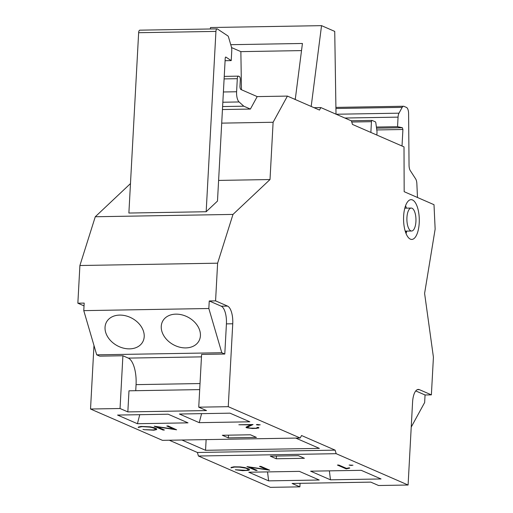<?xml version="1.0" encoding="UTF-8"?>
<svg xmlns="http://www.w3.org/2000/svg" width="513" height="513" viewBox="0 0 513 513"><rect width="100%" height="100%" fill="white"/><g stroke="black" fill="none" stroke-linecap="round" stroke-linejoin="round"><path stroke-width="0.77" d="M230.754 44.689L302.433 43.47L295.315 99.003L294.141 99.022M301.516 50.601L240.866 51.633L241.456 89.749M231.536 47.568L240.866 51.633M210.336 28.978L210.522 27.529L321.542 25.65L311.186 106.447M234.563 467.074L230.978 467.875L231.132 467.433L233.87 466.817L240.264 466.901L244.893 467.587L249.203 469.023L249.376 469.972L248.228 470.37L242.681 470.658L235.32 469.767L245.939 470.338L247.407 470.132L248.061 469.575L247.805 469.036L245.772 468.151L240.552 467.144L234.563 467.074L238.301 467.01M231.004 467.805L234.569 466.997M247.619 427.098L247.49 427.464L249.94 428.124L255.897 428.201L257.321 427.996L256.981 427.438L258.379 427.412L258.789 428.034L252.627 428.522L246.888 427.842L246.016 427.464L246.169 427.079L250.71 424.835L238.84 424.764L253.044 424.527L247.619 427.098L252.864 424.527M247.49 427.464L247.619 427.021M319.221 480.014L268.632 480.867L248.792 472.223L299.38 471.37L319.221 480.014M267.542 471.909L268.632 480.867M370.867 132.444L371.444 121.684A1.533 0.603 -91 0 1 372.021 120.414A1.533 0.603 -91 0 1 372.13 120.433L375.356 121.844A1.533 0.603 -91 0 1 375.843 122.908L376.984 131.482A1.533 0.603 -91 0 1 377.017 132.187L376.856 135.054M145.916 429.708L153.201 429.939L154.669 429.74L155.324 429.182L155.067 428.644L153.034 427.752L147.815 426.752L141.825 426.675L138.241 427.483L138.395 427.04L141.133 426.425L150.36 426.842L154.394 427.72L156.465 428.624L156.741 429.189L156.638 429.573L153.913 430.195L145.916 429.708M235.685 469.761L242.681 470.658M349.141 465.079L352.957 465.233L349.141 465.079M259.674 466.381L266.709 469.517L259.507 466.381L260.88 466.362L269.697 470.197L249.927 467.272L257.128 470.408L255.75 470.434L246.939 466.593L266.709 469.517M247.112 466.593L255.756 470.357L256.962 470.338M249.927 467.272L269.53 470.126M138.266 427.406L139.863 427.066M231.748 51.043L231.228 60.605L225.829 57.052A1.533 0.603 89 0 0 225.791 57.052A1.533 0.603 89 0 0 225.22 58.322L217.486 201.07L206.168 211.734L128.878 213.042L138.645 32.71L215.935 31.402A3.059 1.212 -91 0 1 217.082 28.863A3.059 1.212 -91 0 1 217.403 28.965L227.83 35.884A3.059 1.212 -91 0 1 228.522 37.077L231.273 46.478A6.118 2.418 -91 0 1 231.748 51.043M225.085 60.707L231.228 60.605M168.161 414.209L188.002 422.853L137.413 423.712L117.567 415.068L168.161 414.209M376.779 129.943L402.917 129.5L402.346 127.711L397.543 126.692L398.062 117.131A6.118 2.418 -91 0 1 398.999 113.174L402.166 107.371A6.118 2.418 -91 0 1 403.532 106.249A6.118 2.418 -91 0 1 403.962 106.338L406.508 107.448A6.118 2.418 -91 0 1 408.598 113.565L409.047 165.295A6.118 2.418 89 0 0 410.259 170.572L415.658 178.922A6.118 2.418 -91 0 1 416.857 183.635L417.486 197.499M376.542 128.154L402.346 127.711M239.007 424.764L250.71 424.835M246.041 427.4L252.633 428.445L256.596 428.381L258.892 427.637M257.199 96.604L250.389 109.064L243.797 106.197L239.09 101.959A9.183 3.629 -91 0 1 236.602 91.756L237.307 78.681A3.059 1.212 -91 0 1 238.455 76.142A3.059 1.212 -91 0 1 238.667 76.187L239.27 76.45A3.059 1.212 -91 0 1 240.302 79.99L239.975 86.017A3.059 1.212 89 0 0 241.014 89.557L257.199 96.604L287.415 96.091L319.484 110.064L320.849 107.57L351.418 120.888L352.457 124.422L404.007 146.878L404.173 191.695L434.004 204.693L435.146 229.099L424.597 293.404L433.421 357.189L431.382 394.869L425.059 394.978L424.649 402.513L411.227 427.072M206.168 211.734L215.935 31.402M142.947 429.368L144.692 429.779M119.683 315.097A20.655 15.582 28.7 0 1 139.395 324.158A20.655 15.582 28.7 0 1 142.749 341.882A20.655 15.582 28.7 0 1 117.15 345.653A20.655 15.582 28.7 0 1 106.499 322.074A20.655 15.582 28.7 0 1 119.683 315.097M349.238 465.041L351.2 465.477M346.23 468.901L337.419 465.06L338.798 465.041L346.467 468.382L349.173 467.811L349.789 468.08L346.23 468.901L348.205 468.305M337.592 465.06L346.237 468.824M270.293 456.153L298.399 455.679L304.395 458.289L276.289 458.763L270.293 456.153M169.29 440.231L197.402 452.479L198.435 456.019L270.37 487.35L299.881 486.85L292.089 483.458L370.79 482.124L378.581 485.516L408.091 485.016L336.156 453.684L335.124 450.145L301.554 435.524L300.188 438.012L228.253 406.681L198.743 407.181L206.534 410.573L127.84 411.907L120.048 408.515L122.902 355.759L99.714 356.15L96.72 354.842L221.789 352.726L208.842 308.512L209.253 300.977L215.575 300.868L227.567 306.094A15.3 6.047 -91 0 1 232.742 323.774L228.253 406.681M198.435 456.019L336.156 453.684M330.468 479.822L310.621 471.178L361.216 470.318L381.056 478.962L330.468 479.822L329.378 470.857M217.082 28.863L139.792 30.171A3.059 1.212 89 0 0 138.645 32.71M376.395 127.051L397.543 126.692M242.687 470.581L248.234 470.293L249.465 469.562M238.308 466.933L245.772 468.151M406.931 217.583A11.472 4.534 89 0 0 411.618 231.017A11.472 4.534 89 0 0 415.96 219.461A11.472 4.534 89 0 0 411.227 208.066A11.472 4.534 89 0 0 406.931 217.583M218.609 180.416L270.011 179.544L273.108 122.261L287.415 96.091M221.706 123.133L273.108 122.261M198.743 407.181L201.603 354.425L224.79 354.028L221.789 352.726M135.74 390.694L136.067 384.635A22.95 9.067 89 0 0 128.295 358.106L122.902 355.759M314.027 107.685L320.849 107.57M144.698 429.708L153.913 430.195M408.091 485.016L412.58 402.109A15.3 6.047 -91 0 1 418.319 389.425A15.3 6.047 -91 0 1 419.39 389.649L431.382 394.869M130.475 183.583L95.277 216.749L232.992 214.415L270.011 179.544M168.149 425.963L176.639 429.811L157.19 426.88L164.391 430.016L163.012 430.041L154.201 426.2L173.971 429.125L166.77 425.989L168.149 425.963M224.79 354.028L226.419 323.883A15.3 6.047 -91 0 0 221.244 306.197L209.253 300.977M95.277 216.749L79.9 265.516L217.615 263.182L232.992 214.415M336.015 114.175L334.733 31.396L321.542 25.65M139.869 426.996L141.825 426.675M257.039 424.456L260.226 424.835L256.891 424.892L256.404 424.681L257.039 424.456M141.832 426.604L150.899 427.175L155.073 428.567L155.324 429.182M406.193 233.101A3.059 1.212 -91 0 1 406.02 232.543L405.68 231.113M157.19 426.88L176.639 429.811M245.778 468.074L247.811 468.959L248.061 469.575M206.13 439.609L205.553 450.305L181.935 440.019M256.5 424.649L258.462 425.078M300.188 438.012L162.467 440.346L90.532 409.015L120.048 408.515M199.243 422.661L179.403 414.023L229.991 413.164L249.837 421.808L199.243 422.661L201.596 413.645M228.33 437.878L222.334 435.268L250.44 434.787L256.436 437.403L228.33 437.878L228.477 435.159M300.073 483.323L299.881 486.85M406.04 233.53A19.892 7.862 89 0 0 406.796 231.094M406.405 208.15A19.892 7.862 89 0 0 405.565 205.739M403.628 216.146A19.892 7.862 -91 0 1 411.086 199.653A19.892 7.862 -91 0 1 419.281 219.41A19.892 7.862 -91 0 1 411.759 239.43A19.892 7.862 -91 0 1 403.628 216.146M90.532 409.015L93.975 345.48M84.029 305.889L77.854 303.202L84.183 303.093L83.773 310.634L96.72 354.842M79.9 265.516L77.854 303.202M415.761 390.932L425.059 394.978M250.389 109.064L222.443 109.538M222.604 106.557L243.797 106.197M127.84 411.907L128.981 390.81L199.692 389.611M351.206 465.4L352.867 465.188M153.913 430.118L156.734 429.169M402.019 146.013L402.917 129.5M154.375 426.2L163.019 429.965L164.224 429.945M276.436 456.051L276.289 458.763M175.895 314.142A20.655 15.582 28.7 0 1 195.607 323.209A20.655 15.582 28.7 0 1 198.961 340.933A20.655 15.582 28.7 0 1 173.362 344.698A20.655 15.582 28.7 0 1 162.711 321.119A20.655 15.582 28.7 0 1 175.895 314.142M83.773 310.634L208.842 308.512M197.402 452.479L335.124 450.145M295.764 438.089L319.381 448.375L205.553 450.305M348.212 468.228L349.661 468.023M258.469 425.008L260.129 424.796M166.937 425.982L173.971 429.125M139.76 414.69L137.413 423.712M215.575 300.868L217.615 263.182M336.156 114.239L398.999 113.174M344.864 118.028L398.062 117.131M351.751 122.017L371.444 121.684M128.295 358.106L201.468 356.868M417.249 389.688L419.39 389.649M221.244 306.197L227.567 306.094M405.668 232.549L406.02 232.543M335.925 108.493L402.166 107.371M136.067 384.635L200.025 383.551M224.104 78.906L237.307 78.681M223.392 91.981L236.602 91.756M222.841 102.234L239.09 101.959M226.419 323.883L232.742 323.774M335.912 107.397L403.532 106.249M224.239 76.386L238.455 76.142M411.227 208.066L404.815 208.175M411.618 231.017L405.199 231.126M351.149 120.767L372.021 120.414"/></g></svg>
